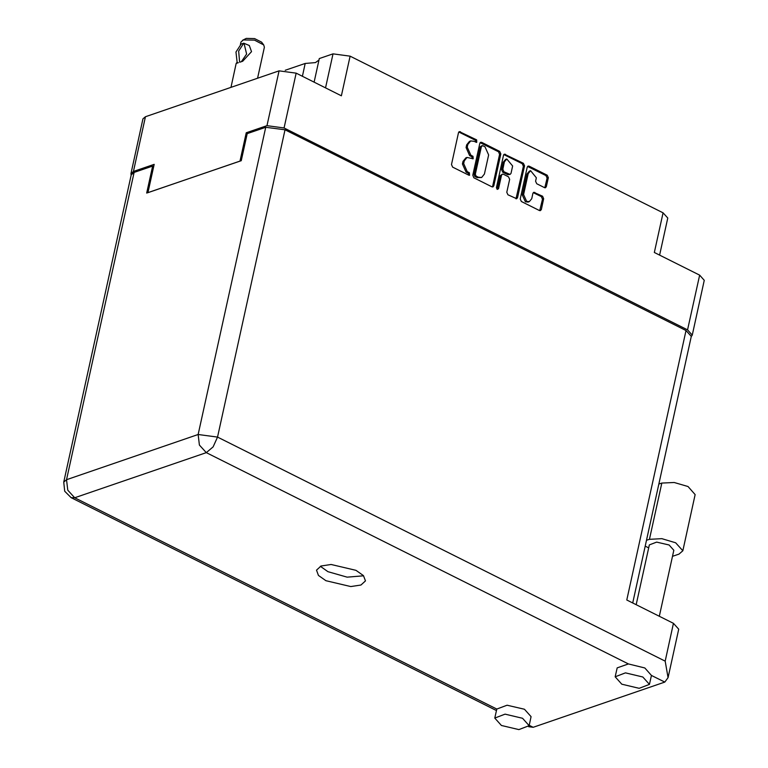 <?xml version="1.0" encoding="UTF-8"?>
<svg xmlns="http://www.w3.org/2000/svg" width="768" height="768" viewBox="0 0 768 768"><rect width="100%" height="100%" fill="white"/><g stroke="black" fill="none" stroke-linecap="round" stroke-linejoin="round"><path stroke-width="1.15" d="M318.96 60.067L315.446 62.602L305.222 63.418L302.4 76.282M530.563 170.717L529.354 171.13L526.982 174.077L522.374 195.034L525.418 201.811L528.163 202.061L529.373 201.648L531.744 198.71L532.925 193.363L533.808 192.259L542.544 196.214L543.686 198.749L541.315 209.539L540.422 210.634L539.395 210.547L521.376 201.523L520.243 198.989L527.242 167.146L528.134 166.051L529.162 166.147L547.171 175.162L548.314 177.696L546.346 186.634L545.462 187.728L544.435 187.632L536.726 183.773L535.584 181.238L536.352 177.744L530.563 170.717L528.182 173.664L523.574 194.621L526.618 201.398L529.373 201.648M497.184 189.418L498.518 188.707L501.475 175.267L502.368 174.163L503.395 174.259L508.512 176.822L509.645 179.357L506.803 192.269L507.946 194.803L516.682 198.749L517.574 197.654L524.573 165.811L523.43 163.277L504.394 154.166L503.501 155.27L496.387 187.642L497.184 189.418M497.213 189.427L498.518 188.707M314.112 82.147L319.286 58.598L333.014 53.885L350.122 56.16L341.405 95.808L296.141 73.152L284.093 127.939L266.986 125.674L246.23 132.787L240.01 161.088L147.946 192.662L154.166 164.371L133.411 171.494L130.906 173.645L131.174 175.258M285.187 70.291L305.222 63.418M266.986 125.674L279.034 70.886L145.45 116.707L133.411 171.494M493.834 185.77L500.832 153.926L499.69 151.392L481.68 142.378L480.653 142.282L479.76 143.386L472.762 175.229L473.904 177.763L491.914 186.778L492.941 186.874L493.834 185.77L492.624 186.182L499.632 154.339L498.49 151.805L480.106 142.666M473.962 141.264L476.774 142.378L476.602 139.843L459.35 131.626L458.467 132.72L451.469 164.563L452.602 167.098L468.826 175.219L469.546 175.286L469.363 172.742L467.27 171.696L463.632 163.584L464.208 160.934L467.05 157.421L473.165 158.832L472.982 156.288L470.89 155.242L467.242 147.13L467.827 144.48L470.669 140.966L473.962 141.264M691.325 336.461L692.246 335.117L687.562 329.885L699.61 275.098L654.346 252.442L663.062 212.794L350.122 56.16M687.562 329.885L284.093 127.939M663.062 212.794L667.747 218.026L659.606 255.072M246.23 132.787L247.613 133.478M470.669 140.966L469.469 141.379L466.627 144.893L467.827 144.48M472.474 158.784L471.782 156.701L469.68 155.654L466.042 147.542L466.627 144.893M467.05 157.421L465.85 157.834L463.008 161.347L464.208 160.934M468.854 175.229L468.163 173.155L466.061 172.109L462.422 163.997L463.008 161.347M476.083 142.33L475.402 140.256L458.813 132M492.278 186.902L492.624 186.182M482.813 145.699L481.469 146.4L475.325 174.355L476.122 176.122L478.339 177.235L481.622 177.533L484.464 174.019L488.669 154.915L485.03 146.803L482.813 145.699M482.093 145.632L480.269 146.813L481.469 146.4M481.622 177.533L477.13 177.648L474.922 176.534L474.125 174.768L480.269 146.813M503.846 154.541L522.23 163.69L523.43 163.277M516.019 198.787L523.373 166.224L522.23 163.69M502.368 174.163L500.275 175.68L497.318 189.12M512.592 165.955L506.803 158.928L504.422 161.866L502.8 169.248L503.942 171.782L510.086 174.442L510.97 173.338L512.592 165.955M506.803 158.928L505.594 159.341L503.222 162.278L504.422 161.866M510.086 174.442L507.85 174.758L502.733 172.195L501.6 169.661L503.222 162.278M539.76 210.672L542.477 199.162L541.344 196.627L533.261 192.634M544.8 187.766L547.114 178.109L545.971 175.574L527.587 166.426M699.61 275.098L704.294 280.33L692.246 335.117M279.034 70.886L296.141 73.152M130.906 173.645L142.954 118.858L145.45 116.707M672.47 556.32L678.979 554.093L682.81 550.79L675.629 542.774L661.834 538.694L649.421 539.299L646.512 540.298M682.81 550.79L695.174 494.563L687.994 486.547L674.198 482.467L661.786 483.072L658.867 484.07M501.437 725.501L518.87 729.6L529.104 725.664L522.49 718.282L505.056 714.182L494.822 718.118L501.437 725.501M529.104 725.664L531.091 716.65L524.477 709.267L507.082 705.168L496.81 709.075L494.822 718.118M621.782 684.221L639.216 688.32L649.45 684.384L642.835 677.002L625.402 672.902L615.168 676.838L621.782 684.221M529.19 725.28L533.174 727.277L664.829 682.118L651.427 675.408L644.822 667.987L628.464 663.917L617.146 667.834L615.168 676.838M356.006 570.374L331.094 564.528L320.986 566.006L316.474 570.154L318.451 575.414L325.92 580.694L350.832 586.55L360.941 585.072L365.453 580.925L363.475 575.664L356.006 570.374M363.59 575.789L347.088 577.181L327.907 571.69L320.323 566.275M636.173 604.646L649.306 544.915L656.621 542.102L669.072 545.03L673.795 550.301L659.299 616.224M645.226 546.115L648.662 547.834M628.464 663.917L206.304 452.611L74.65 497.77L67.757 490.214L66.538 479.702L63.706 482.131L131.261 174.854L134.093 172.426L66.538 479.702L198.192 434.544L265.747 127.258L247.219 133.622L241.277 160.656L146.678 193.094L152.63 166.061L134.093 172.426M153.677 166.589L152.63 166.061M265.747 127.258L285.062 129.821L686.045 330.528L691.334 336.432L632.736 602.928M664.829 682.118L668.102 677.674L665.146 661.162L673.459 623.318L626.803 599.962L686.045 330.528M673.459 623.318L678.758 629.222L668.102 677.674M533.174 727.277L528.643 726.701M240.346 44.621L240.912 42.019L243.341 39.936L254.458 40.176L263.731 44.976L264.422 47.194L257.597 78.23M239.597 62.074L238.656 51.101L243.763 43.152L249.312 45.523L251.568 51.696L242.726 61.277L239.837 62.189M242.467 40.301L246.269 38.4L254.602 38.582L261.562 42.182L263.731 44.976M243.763 43.152L241.114 44.064L236.006 52.003L237.197 63.101L236.198 63.485L236.822 62.621M244.003 43.277L246.595 54.058L241.354 61.728M236.957 62.976L238.339 62.678L237.197 63.101M522.374 195.034L523.574 194.621M325.546 87.869L333.014 53.885M466.042 147.542L467.242 147.13M469.68 155.654L470.89 155.242M471.782 156.701L472.982 156.288M462.422 163.997L463.632 163.584M466.061 172.109L467.27 171.696M468.163 173.155L469.363 172.742M459.178 132.134L460.378 131.722M475.402 140.256L476.602 139.843M499.632 154.339L500.832 153.926M480.47 142.79L481.68 142.378M498.49 151.805L499.69 151.392M474.125 174.768L475.325 174.355M474.922 176.534L476.122 176.122M477.13 177.648L478.339 177.235M504.211 154.675L505.421 154.262M523.373 166.224L524.573 165.811M516.365 198.067L517.574 197.654M500.275 175.68L501.475 175.267M501.6 169.661L502.8 169.248M502.733 172.195L503.942 171.782M507.85 174.758L509.05 174.346M526.982 174.077L528.182 173.664M533.635 192.768L534.835 192.355M541.344 196.627L542.544 196.214M542.477 199.162L543.686 198.749M540.106 209.952L541.315 209.539M527.952 166.56L529.162 166.147M545.971 175.574L547.171 175.162M547.114 178.109L548.314 177.696M545.146 187.046L546.346 186.634M649.421 539.299L661.786 483.072M63.706 482.131L64.742 491.194L71.136 497.712L74.65 497.77L496.81 709.075M285.062 129.821L217.498 437.098L665.146 661.162M217.498 437.098L198.192 434.544L199.421 445.056L206.304 452.611L213.072 446.87L217.498 437.098M649.45 684.384L651.437 675.37M71.136 497.712L496.474 710.602M230.938 87.379L236.198 63.485"/></g></svg>
